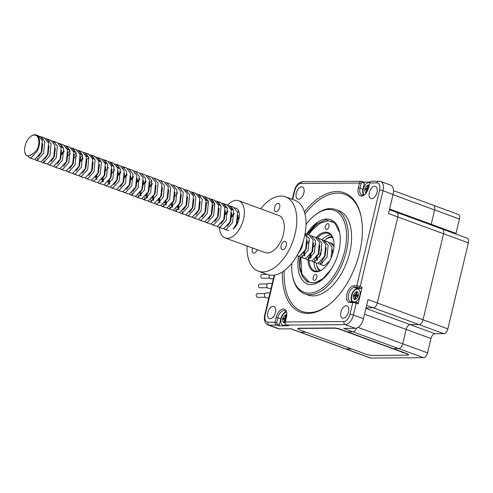 <?xml version="1.0" encoding="UTF-8"?>
<svg xmlns="http://www.w3.org/2000/svg" width="493" height="493" viewBox="0 0 493 493"><rect width="100%" height="100%" fill="white"/><g stroke="black" fill="none" stroke-linecap="round" stroke-linejoin="round"><path stroke-width="0.74" d="M285.268 322.268A3.987 2.237 110.1 0 1 284.282 322.576A3.987 2.237 110.1 0 1 283.82 322.496A3.987 2.237 110.1 0 1 282.964 318.373A3.987 2.237 110.1 0 1 286.106 314.928A3.987 2.237 110.1 0 1 286.569 315.009A3.987 2.237 110.1 0 1 286.778 315.107M358.152 295.59A3.987 2.237 110.1 0 1 354.436 299.35A3.987 2.237 110.1 0 1 353.475 295.621A3.987 2.237 110.1 0 1 357.185 291.862A3.987 2.237 110.1 0 1 358.152 295.59M366.2 192.899A3.987 2.237 110.1 0 1 365.972 192.837A3.987 2.237 110.1 0 1 365.116 188.714A3.987 2.237 110.1 0 1 368.259 185.269A3.987 2.237 110.1 0 1 368.721 185.35A3.987 2.237 110.1 0 1 369.084 185.553M314.565 215.459L315.403 214.794A44.875 25.18 110.1 0 1 335.517 209.513A44.875 25.18 110.1 0 1 346.382 251.455A44.875 25.18 110.1 0 1 304.625 293.785A44.875 25.18 110.1 0 1 292.688 276.758L292.478 275.704A43.63 24.477 -69.9 0 0 317.4 291.073A43.63 24.477 -69.9 0 0 344.687 251.103A43.63 24.477 -69.9 0 0 340.404 214.837A43.63 24.477 -69.9 0 0 314.565 215.459A43.63 24.477 -69.9 0 0 306.017 224.407M304.625 293.785L307.915 294.993A44.875 25.18 -69.9 0 0 349.679 252.662A44.875 25.18 -69.9 0 0 338.814 210.721L335.517 209.513M376.979 192.455A6.483 3.636 -69.9 0 0 375.407 186.397A6.483 3.636 -69.9 0 0 369.374 192.51A6.483 3.636 -69.9 0 0 370.946 198.568A6.483 3.636 -69.9 0 0 376.979 192.455M348.508 311.946A6.483 3.636 -69.9 0 0 346.943 305.888A6.483 3.636 -69.9 0 0 340.909 312.007A6.483 3.636 -69.9 0 0 342.481 318.065A6.483 3.636 -69.9 0 0 348.508 311.946M303.879 192.997A6.483 3.636 -69.9 0 0 302.314 186.939A6.483 3.636 -69.9 0 0 296.281 193.053A6.483 3.636 -69.9 0 0 297.852 199.11A6.483 3.636 -69.9 0 0 303.879 192.997M275.414 312.494A6.483 3.636 -69.9 0 0 273.843 306.436A6.483 3.636 -69.9 0 0 267.81 312.55A6.483 3.636 -69.9 0 0 269.381 318.607A6.483 3.636 -69.9 0 0 275.414 312.494M335.265 223.434L331.931 221.474L328.11 220.815L320.154 223.187L312.266 229.929L308.606 234.797M300.2 257.013L299.849 266.738A32.415 18.186 -69.9 0 0 308.914 282.082A32.415 18.186 -69.9 0 0 323.106 278.527M309.074 282.138L301.895 273.898L300.785 257.229M306.597 234.064A33.66 18.882 110.1 0 1 339.634 232.462A33.66 18.882 110.1 0 1 338.839 251.147A33.66 18.882 110.1 0 1 331.142 269.252L322.779 278.791L314.879 282.846L307.503 282.045L302.363 276.616L299.849 266.738M339.708 232.825L334.802 222.959L325.947 219.779L315.378 224.574L306.973 234.2M298.524 256.298L297.92 263.022A33.66 18.882 110.1 0 1 298.431 256.286M348.52 294.574A7.481 4.197 -69.9 0 0 350.332 301.562A7.481 4.197 -69.9 0 0 351.195 301.71L355.749 302.036L357.69 302.745L358.134 303.941L356.199 303.226A2.496 0.425 -166.6 0 0 352.797 302.529L349.944 302.548A8.726 4.893 110.1 0 1 346.819 294.222A8.726 4.893 110.1 0 1 353.931 285.823L356.784 285.798A2.496 0.425 13.4 0 1 360.186 286.501L362.121 287.209L361.104 288.411L357.468 287.351L354.615 287.37A7.481 4.197 -69.9 0 0 348.52 294.574M361.104 288.411L357.517 288.436A7.481 4.197 -69.9 0 0 351.423 295.64A7.481 4.197 -69.9 0 0 352.039 301.704M291.739 263.354A43.63 24.477 -69.9 0 0 292.478 275.704M304.428 211.898A63.579 35.669 110.1 0 1 361.184 216.932A63.579 35.669 110.1 0 1 359.674 252.225A63.579 35.669 110.1 0 1 329.004 304.711A63.579 35.669 110.1 0 1 282.446 271.871M361.289 217.462A62.334 34.972 -69.9 0 0 305.007 214.011M286.735 313.012A7.481 4.197 -69.9 0 0 284.862 310.664A7.481 4.197 -69.9 0 0 277.904 317.72L276.789 322.385A1.245 1.011 89.6 0 0 277.473 323.938L279.414 324.647L278.397 325.848L276.456 325.14A2.496 2.021 -90.4 0 1 275.088 322.034L276.203 317.369A8.726 4.893 110.1 0 1 281.657 309.376A8.726 4.893 110.1 0 1 286.643 312.451A8.726 4.893 110.1 0 1 286.433 317.295L285.324 321.96A2.496 2.021 89.6 0 0 286.692 325.06L288.627 325.768L278.397 325.848M357.468 287.351L356.784 285.798L379.592 190.051A2.496 0.425 13.4 0 1 382.993 190.748A9.971 5.596 110.1 0 0 380.578 181.43L371.617 181.184A2.496 2.021 89.6 0 0 369.701 182.965L368.591 187.636A8.726 4.893 110.1 0 1 364.382 194.84A8.726 4.893 110.1 0 1 359.212 194.963A8.726 4.893 110.1 0 1 358.356 187.71L359.465 183.045A2.496 2.021 -90.4 0 1 361.387 181.258A2.496 2.021 -90.4 0 1 361.973 181.362L363.914 182.071L364.358 183.26L362.423 182.552A1.245 1.011 89.6 0 0 361.166 183.39L360.056 188.061A7.481 4.197 -69.9 0 0 361.868 195.049A7.481 4.197 -69.9 0 0 364.814 194.47M284.251 270.632A62.334 34.972 -69.9 0 0 329.423 304.372M286.131 311.693A7.481 4.197 -69.9 0 0 280.807 318.786L279.414 324.647M358.134 303.941L362.121 287.209M364.358 183.26L362.965 189.127A7.481 4.197 -69.9 0 0 363.501 195.086M370.12 182.028L363.914 182.071M297.92 263.022C297.926 270.663 298.647 272.586 300.656 277.448C302.647 281.121 305.34 283.475 308.747 284.516C313.024 284.615 314.78 284.615 320.204 281.201C324.425 278.274 328.073 274.287 331.142 269.252M366.638 305.383L373.256 307.811L366.052 307.86L373.256 307.811A4.985 2.798 -69.9 0 0 377.318 303.01L397.814 216.969A4.985 2.798 -69.9 0 0 396.606 212.31A4.985 2.798 -69.9 0 0 396.033 212.212M359.169 287.696L360.186 286.501L382.993 190.748L393.069 194.445L388.515 213.561L397.814 216.969A4.985 2.798 -69.9 0 0 396.606 212.31L442.338 229.079A4.985 2.798 110.1 0 1 443.546 233.737A4.985 2.798 -69.9 0 0 442.338 229.079A4.985 2.798 110.1 0 0 441.759 228.98M393.069 194.445A9.971 5.596 -69.9 0 0 390.653 185.121L380.578 181.43M290.71 328.8L299.738 332.109A4.985 2.798 -69.9 0 0 300.317 332.208L305.882 332.165L300.317 332.208L346.049 348.97A4.985 2.798 110.1 0 1 345.47 348.878A4.985 2.798 -69.9 0 0 346.049 348.97L351.614 348.933L346.049 348.97L370.847 358.066L423.481 357.671A4.985 2.798 -69.9 0 0 427.542 352.871L430.956 338.531A4.985 2.798 110.1 0 1 435.017 333.73L443.792 333.669A4.985 2.798 -69.9 0 0 447.854 328.868L468.35 242.833A4.985 2.798 -69.9 0 0 467.142 238.168L442.338 229.079M279.321 328.886A9.971 5.596 110.1 0 1 278.163 328.689L268.087 324.992A9.971 5.596 110.1 0 0 269.246 325.189L279.321 328.886L291.012 328.8L300.317 332.208A4.985 2.798 -69.9 0 1 299.738 332.109L370.274 357.967A4.985 2.798 -69.9 0 0 370.847 358.066M285.324 321.96L343.892 321.522A2.496 2.021 89.6 0 0 345.26 324.622L355.336 328.32L343.646 328.406L352.945 331.814L347.51 331.857L352.945 331.814A4.985 2.798 -69.9 0 0 356.679 328.073A4.985 2.798 -69.9 0 1 352.945 331.814L398.677 348.582A4.985 2.798 -69.9 0 0 402.738 343.781A4.985 2.798 110.1 0 1 398.677 348.582L393.241 348.619L398.677 348.582L423.481 357.671M443.792 333.669L418.988 324.573L410.219 324.64L418.988 324.573A4.985 2.798 -69.9 0 0 423.049 319.772A4.985 2.798 110.1 0 1 418.988 324.573L373.256 307.811A4.985 2.798 -69.9 0 0 377.318 303.01L368.018 299.596L363.464 318.718A9.971 5.596 -69.9 0 1 355.336 328.32M365.923 308.402L410.219 324.64A4.985 2.798 -69.9 0 0 406.152 329.441L402.738 343.781L406.152 329.441A4.985 2.798 110.1 0 1 410.219 324.64L435.017 333.73M455.877 234.039A4.985 2.798 110.1 0 1 456.007 233.38L459.427 219.04A4.985 2.798 -69.9 0 0 458.219 214.381L433.415 205.285A4.985 2.798 110.1 0 1 434.623 209.95L431.202 224.284A4.985 2.798 -69.9 0 0 431.073 224.95A4.985 2.798 110.1 0 1 431.202 224.284L434.623 209.95A4.985 2.798 -69.9 0 0 433.415 205.285A4.985 2.798 110.1 0 0 432.836 205.187M468.35 242.833L397.814 216.969L377.318 303.01L423.049 319.772L443.546 233.737L423.049 319.772L447.854 328.868M273.368 278.748L271.064 278.767A2.496 2.021 -90.4 0 1 270.472 278.662A2.496 2.021 -90.4 0 1 269.283 275.039M271.088 288.306L268.784 288.325A2.496 2.021 -90.4 0 1 268.198 288.22A2.496 2.021 -90.4 0 1 266.768 285.478A2.496 2.021 -90.4 0 1 268.747 283.339L272.278 283.309M268.814 297.864L266.51 297.883A2.496 2.021 -90.4 0 1 265.918 297.778A2.496 2.021 -90.4 0 1 264.488 295.036A2.496 2.021 -90.4 0 1 266.473 292.897L270.004 292.873M269.72 278.151L262.288 278.206A1.867 1.516 -90.4 0 1 261.845 278.126A1.867 1.516 -90.4 0 1 260.772 276.074A1.867 1.516 -90.4 0 1 262.258 274.465L267.218 274.428M267.446 287.709L260.008 287.764A1.867 1.516 -90.4 0 1 259.564 287.69A1.867 1.516 -90.4 0 1 258.492 285.632A1.867 1.516 -90.4 0 1 259.977 284.023L267.416 283.968M265.166 297.273L257.728 297.328A1.867 1.516 -90.4 0 1 257.291 297.248A1.867 1.516 -90.4 0 1 256.218 295.19A1.867 1.516 -90.4 0 1 257.703 293.588L265.142 293.532M309.093 260.273A19.948 11.191 -69.9 0 0 314.756 270.947A19.948 11.191 -69.9 0 0 317.067 271.335A19.948 11.191 -69.9 0 0 323.445 268.796M333.724 240.75A19.948 11.191 -69.9 0 0 328.486 233.491A19.948 11.191 -69.9 0 0 326.175 233.097A19.948 11.191 -69.9 0 0 317.233 238.008M327.802 223.625A3.118 1.75 110.1 0 1 328.159 223.686A3.118 1.75 110.1 0 1 328.831 226.909A3.118 1.75 110.1 0 1 326.378 229.602A3.118 1.75 110.1 0 1 326.015 229.541A3.118 1.75 110.1 0 1 325.343 226.318A3.118 1.75 110.1 0 1 327.802 223.625M315.699 274.41A3.118 1.75 110.1 0 1 316.062 274.472A3.118 1.75 110.1 0 1 316.734 277.695A3.118 1.75 110.1 0 1 314.275 280.381A3.118 1.75 110.1 0 1 313.918 280.32A3.118 1.75 110.1 0 1 313.246 277.103A3.118 1.75 110.1 0 1 315.699 274.41M317.486 223.951A34.159 19.165 -69.9 0 0 308.254 234.668M300.083 256.964A34.159 19.165 -69.9 0 0 300.2 271.113M316.155 237.632A20.694 11.61 110.1 0 1 325.762 232.166A20.694 11.61 110.1 0 1 333.662 240.43A20.694 11.61 110.1 0 1 323.192 268.999A20.694 11.61 110.1 0 1 316.315 271.84A20.694 11.61 110.1 0 1 308.026 259.885M317.363 271.329A19.948 11.191 110.1 0 1 313.936 262.048M322.102 239.758A19.948 11.191 110.1 0 1 330.723 234.884M309.24 256.224A19.948 11.191 -69.9 0 0 309.068 259.152M319.581 270.904A18.697 10.489 110.1 0 1 316.605 265.024L316.395 263.971A17.452 9.792 -69.9 0 0 320.715 270.46M332.72 237.712A17.452 9.792 -69.9 0 0 325.953 239.333A17.452 9.792 -69.9 0 0 325.232 239.875L326.07 239.204A18.697 10.489 110.1 0 1 326.847 238.624A18.697 10.489 110.1 0 1 332.146 236.64M325.232 239.875A17.452 9.792 -69.9 0 0 324.4 240.584M316.223 262.886A17.452 9.792 -69.9 0 0 316.395 263.971M321.418 261.284A9.971 5.596 -69.9 0 0 322.779 263.114M352.834 301.698A6.859 3.845 110.1 0 1 352.168 294.364A6.859 3.845 110.1 0 1 357.376 289.034A6.859 3.845 110.1 0 1 358.171 289.169A6.859 3.845 110.1 0 1 359.884 295.356A6.859 3.845 110.1 0 1 355.398 301.919M355.681 294.407L356.408 291.56A4.271 2.397 -69.9 0 1 357.142 291.554L356.513 294.401A0.561 0.314 -69.9 0 0 356.71 294.919L358.429 294.987A4.271 2.397 -69.9 0 1 358.312 295.584A4.271 2.397 -69.9 0 1 358.146 296.188L356.384 296.281A0.561 0.314 -69.9 0 0 355.94 296.804L355.213 299.652A4.271 2.397 -69.9 0 1 354.479 299.658L355.108 296.811A0.561 0.314 -69.9 0 0 354.917 296.293L353.191 296.225A4.271 2.397 -69.9 0 1 353.475 295.024L355.237 294.931A0.561 0.314 -69.9 0 0 355.681 294.407L356.501 294.691M356.47 291.819L356.969 292.349M357.185 296.238L353.715 295.067M355.293 299.35L354.892 299.43M364.056 194.889A6.859 3.845 110.1 0 1 363.834 187.506A6.859 3.845 110.1 0 1 368.912 182.521A6.859 3.845 110.1 0 1 369.707 182.656A6.859 3.845 110.1 0 1 369.781 182.687M367.914 189.768A0.561 0.314 -69.9 0 0 367.476 190.292L367.236 191.229M366.016 193.145L366.644 190.298A0.561 0.314 -69.9 0 0 366.453 189.78L364.728 189.713A4.271 2.397 -69.9 0 1 365.017 188.511L366.774 188.418A0.561 0.314 -69.9 0 0 367.217 187.895L368.037 188.178M368.382 188.412L368.246 188.406A0.561 0.314 -69.9 0 1 368.049 187.888L368.678 185.041A4.271 2.397 -69.9 0 0 367.944 185.048L367.217 187.895M368.006 185.306L368.505 185.836M368.018 189.485L365.251 188.554M285.841 324.437A6.859 3.845 110.1 0 1 283.629 325.325A6.859 3.845 110.1 0 1 282.834 325.189A6.859 3.845 110.1 0 1 281.281 318.367A6.859 3.845 110.1 0 1 286.427 312.205M285.928 319.415L285.767 319.427A0.561 0.314 -69.9 0 0 285.324 319.951L284.597 322.798A4.271 2.397 -69.9 0 1 283.863 322.804L284.492 319.957A0.561 0.314 -69.9 0 0 284.295 319.439L282.575 319.372A4.271 2.397 -69.9 0 1 282.859 318.17L284.621 318.077A0.561 0.314 -69.9 0 0 285.065 317.554L285.885 317.837M286.248 318.071L286.088 318.065A0.561 0.314 -69.9 0 1 285.897 317.547L286.525 314.7A4.271 2.397 -69.9 0 0 285.792 314.707L285.065 317.554M285.854 314.965L286.347 315.495M285.983 319.187L283.099 318.213M284.671 322.496L284.27 322.576M24.816 152.429L25.815 154.962A11.376 6.384 110.1 0 1 24.792 152.306A11.376 6.384 110.1 0 1 26.844 141.269A11.376 6.384 110.1 0 1 30.554 136.598A11.376 6.384 110.1 0 1 37.665 136.943A11.376 6.384 110.1 0 1 37.85 147.801L37.727 149.946A11.875 6.662 -69.9 0 0 36.211 134.934A11.875 6.662 -69.9 0 0 30.886 136.333A11.875 6.662 -69.9 0 0 30.72 136.469M36.211 134.934L38.343 135.717L42.312 140.684L41.184 152.417L34.954 159.27L33.321 159.171L29.451 157.754L31.09 157.852L37.314 151L37.727 149.946M334.007 246.457A11.875 6.662 -69.9 0 0 331.136 243.055L329.201 242.525M334.001 246.506L330.464 242.809M324.505 241.866L325.965 241.613M318.047 263.213L319.144 263.958L320.777 264.051L327.007 257.204L328.135 245.471L324.166 240.504L328.036 241.921L332.005 246.888L331.05 258.209M324.166 240.504L322.903 240.214M317.868 238.193L321.738 239.61L325.707 244.577L324.579 256.311L318.349 263.163L316.716 263.065L312.845 261.647L314.479 261.746L320.709 254.893L321.837 243.16L317.868 238.193L316.605 237.903M309.672 241.077L309.302 241.459M311.57 235.882L315.44 237.306L319.409 242.273L318.281 254L312.051 260.852L310.417 260.76L306.547 259.343L308.18 259.435L314.411 252.582L315.538 240.849L311.57 235.882L310.307 235.599M305.278 233.577L309.142 234.995L313.11 239.962L311.983 251.695L305.752 258.548L304.119 258.449L300.249 257.032L301.889 257.13L308.113 250.278L309.24 238.544L305.099 233.516M304.982 234.138L306.812 237.651L305.685 249.384L299.454 256.237L296.922 255.812M298.333 253.254L301.821 247.967L303.423 240.615M223.582 228.579L224.679 229.325L226.312 229.424L232.542 222.571L233.67 210.838L229.701 205.871L233.571 207.288L237.54 212.255L236.412 223.988L233.121 229.091A11.875 6.662 -69.9 0 0 238.969 218.818A11.875 6.662 -69.9 0 0 237.398 209.081A11.875 6.662 -69.9 0 0 235.993 208.175L234.736 207.892M232.468 208.126L230.853 208.773M227.797 211.066L227.433 211.448M230.04 207.233L231.5 206.986M229.701 205.871L228.438 205.581M226.17 205.815L224.555 206.468M223.742 204.928L225.202 204.675M223.403 203.56L227.273 204.983L231.242 209.95L230.114 221.677L223.884 228.53L222.251 228.438L218.381 227.02L220.014 227.113L226.244 220.26L227.372 208.527L223.403 203.56L222.14 203.276M219.872 203.504L218.257 204.157M212.773 205.556L214.775 203.899M217.444 202.617L218.904 202.364M217.111 201.255L220.975 202.672L224.944 207.639L223.816 219.373L217.586 226.225L215.952 226.127L212.082 224.709L213.722 224.802L219.946 217.949L221.074 206.222L217.105 201.255L215.842 200.965M213.574 201.199L211.959 201.853M206.481 203.245L208.477 201.588M211.146 200.306L212.606 200.059M210.813 198.944L214.677 200.361L218.645 205.328L217.518 217.062L211.287 223.914L209.654 223.816L205.784 222.398L207.424 222.497L213.654 215.644L214.775 203.911L210.813 198.944L209.543 198.654M207.276 198.889L205.661 199.542M204.848 198.001L206.308 197.748M204.515 196.633L208.379 198.057L212.347 203.024L211.22 214.751L204.989 221.603L203.356 221.511L199.486 220.094L201.126 220.186L207.356 213.333L208.477 201.6L204.515 196.633L203.245 196.35M200.978 196.584L199.363 197.231M198.55 195.69L200.01 195.438M198.217 194.328L202.087 195.746L206.049 200.713L204.922 212.446L198.697 219.299L197.058 219.2L193.188 217.783L194.827 217.875L201.058 211.029L202.179 199.295L198.217 194.328L196.947 194.039M194.686 194.273L193.065 194.926M192.252 193.379L193.712 193.133M191.919 192.017L195.789 193.435L199.751 198.402L198.63 210.135L192.399 216.988L190.76 216.895L186.89 215.472L188.529 215.57L194.76 208.718L195.881 196.984L191.919 192.017L190.649 191.728M185.96 191.074L187.414 190.822M185.621 189.706L189.491 191.13L193.453 196.097L192.332 207.824L186.101 214.677L184.462 214.584L180.592 213.167L182.231 213.259L188.462 206.407L189.583 194.673L185.621 189.706L184.351 189.423M177.418 192.597L177.049 192.979M179.323 187.402L183.193 188.819L187.155 193.786L186.034 205.519L179.803 212.372L178.164 212.273L174.294 210.856L175.933 210.955L182.163 204.102L183.285 192.369L179.323 187.402L178.053 187.112M173.025 185.091L176.895 186.508L180.857 191.475L179.735 203.208L173.505 210.061L171.866 209.969L167.996 208.545L169.635 208.644L175.865 201.791L176.993 190.058L173.025 185.091L171.755 184.801M166.726 182.786L170.596 184.203L174.559 189.17L173.437 200.897L167.207 207.75L165.568 207.658L161.698 206.24L163.337 206.333L169.567 199.48L170.695 187.753L166.726 182.78L165.457 182.496M160.428 180.475L164.298 181.892L168.267 186.859L167.139 198.593L160.909 205.445L159.27 205.347L155.4 203.929L157.039 204.028L163.269 197.175L164.397 185.442L160.428 180.475L159.159 180.185M152.226 183.359L151.856 183.741M149.798 182.472L151.795 180.808M154.13 178.164L158 179.581L161.969 184.548L160.841 196.282L154.611 203.134L152.972 203.042L149.102 201.619L150.741 201.717L156.971 194.864L158.099 183.131L154.13 178.164L152.861 177.881M145.928 181.048L145.558 181.43M147.832 175.859L151.702 177.277L155.671 182.244L154.543 193.977L148.313 200.824L146.674 200.731L142.81 199.314L144.443 199.406L150.673 192.553L151.801 180.826L147.832 175.859L146.563 175.57M139.63 178.743L139.26 179.125M141.534 173.548L145.404 174.966L149.373 179.933L148.245 191.666L142.015 198.519L140.376 198.42L136.512 197.003L138.145 197.101L144.375 190.249L145.503 178.515L141.534 173.548L140.271 173.259M133.332 176.432L132.968 176.814M129.117 193.946L130.214 194.698L131.847 194.79L138.077 187.938L139.205 176.204L135.236 171.237L139.106 172.655L143.075 177.622L141.947 189.355L135.717 196.208L134.084 196.115M135.236 171.237L133.973 170.954M127.034 174.121L126.67 174.504M128.938 168.933L132.808 170.35L136.777 175.317L135.649 187.05L129.419 193.903L127.786 193.804L123.916 192.387L125.549 192.48L131.779 185.627L132.907 173.9L128.938 168.933L127.675 168.643M120.742 171.817L120.372 172.199M122.979 167.984L124.439 167.737M122.646 166.622L126.51 168.039L130.479 173.006L129.351 184.739L123.121 191.592L121.488 191.494L117.617 190.076L119.257 190.175L125.481 183.322L126.609 171.589L122.646 166.622L121.377 166.332M119.109 166.566L117.494 167.219M114.444 169.506L114.074 169.888M116.681 165.679L118.141 165.426M116.348 164.311L120.212 165.728L124.181 170.701L123.053 182.428L116.823 189.281L115.189 189.189L111.319 187.771L112.959 187.864L119.189 181.011L120.31 169.278L116.348 164.311L115.079 164.027M112.811 164.255L111.196 164.909M108.146 167.201L107.776 167.583M110.383 163.368L111.843 163.115M110.05 162.006L113.92 163.423L117.882 168.39L116.755 180.124L110.531 186.976L108.891 186.878L105.021 185.46L106.661 185.553L112.891 178.7L114.012 166.973L110.05 162.006L108.78 161.716M106.519 161.951L104.898 162.604M104.085 161.057L105.545 160.81M103.752 159.695L107.622 161.112L111.584 166.079L110.463 177.813L104.233 184.665L102.593 184.567L98.723 183.149L100.362 183.248L106.593 176.395L107.714 164.662L103.752 159.695L102.482 159.405M100.221 159.64L98.6 160.293M97.787 158.752L99.247 158.499M97.454 157.384L101.324 158.808L105.286 163.775L104.165 175.502L97.934 182.355L96.295 182.262L92.425 180.845L94.064 180.937L100.295 174.084L101.416 162.351L97.454 157.384L96.184 157.101M93.923 157.329L92.302 157.982M86.823 159.381L88.82 157.723M91.495 156.441L92.949 156.189M91.156 155.079L95.026 156.497L98.988 161.464L97.867 173.197L91.636 180.05L89.997 179.951L86.127 178.534L87.766 178.626L93.997 171.78L95.118 160.046L91.156 155.079L89.886 154.79M87.625 155.024L86.004 155.677M82.953 157.963L82.584 158.345M80.525 157.07L82.522 155.412M85.197 154.13L86.651 153.884M84.858 152.768L88.728 154.186L92.69 159.153L91.569 170.886L85.338 177.739L83.699 177.64L79.829 176.223L81.468 176.321L87.699 169.469L88.826 157.735L84.858 152.768L83.588 152.479M81.327 152.713L79.706 153.366M76.655 155.652L76.286 156.034M74.227 154.765L76.224 153.107M78.898 151.826L80.359 151.573M78.56 150.457L82.43 151.881L86.392 156.848L85.271 168.575L79.04 175.428L77.401 175.335L73.531 173.918L75.17 174.011L81.4 167.158L82.528 155.424L78.56 150.457L77.29 150.174M75.028 150.408L73.408 151.055M70.357 153.348L69.988 153.73M67.929 152.454L69.926 150.796M72.6 149.515L74.061 149.268M72.261 148.153L76.132 149.57L80.094 154.537L78.972 166.27L72.742 173.123L71.103 173.025L67.233 171.607L68.872 171.706L75.102 164.853L76.23 153.12L72.261 148.153L70.992 147.863M68.73 148.097L67.11 148.75M64.059 151.037L63.689 151.419M66.302 147.204L67.763 146.957M65.963 145.842L69.833 147.259L73.802 152.226L72.674 163.959L66.444 170.812L64.805 170.72L60.935 169.296L62.574 169.395L68.804 162.542L69.932 150.809L65.963 145.842L64.694 145.552M62.432 145.786L60.818 146.439M60.004 144.899L61.465 144.646M59.665 143.531L63.535 144.954L67.504 149.921L66.376 161.649L60.146 168.501L58.507 168.409L54.637 166.991L56.276 167.084L62.506 160.231L63.634 148.498L59.665 143.531L58.396 143.247M53.706 142.588L55.167 142.341M53.367 141.226L57.237 142.643L61.206 147.61L60.078 159.344L53.848 166.196L52.209 166.098L48.345 164.68L49.978 164.779L56.208 157.926L57.336 146.193L53.367 141.226L52.104 140.936M49.836 141.171L48.222 141.824M47.408 140.277L48.869 140.03M47.069 138.915L50.939 140.332L54.908 145.299L53.78 157.033L47.55 163.886L45.911 163.793L42.047 162.37L43.68 162.468L49.91 155.615L51.038 143.882L47.069 138.915L45.806 138.632M43.538 138.86L41.923 139.513M41.11 137.972L42.571 137.72M40.771 136.61L44.641 138.028L48.61 142.995L47.482 154.722L41.252 161.575L39.619 161.482L35.749 160.065L37.382 160.157L43.612 153.305L44.74 141.577L40.771 136.61L39.508 136.321M321.941 249.329A11.875 6.662 -69.9 0 0 319.63 257.063M320.216 262.319A11.875 6.662 -69.9 0 0 321.116 263.971M319.144 263.958L322.958 265.357A11.875 6.662 -69.9 0 0 323.285 265.462L324.647 265.474L329.614 261.099M316.685 258.88L316.851 260.514M315.082 261.573L314.423 259.62M310.393 256.57L310.553 258.203M311.749 260.902L312.845 261.647M308.784 259.263L308.125 257.309M304.095 254.259L304.255 255.892M305.45 258.597L306.547 259.343M302.486 256.958L301.827 255.004M299.152 256.286L300.249 257.032M217.284 226.269L218.381 227.02M210.986 223.964L212.082 224.709M204.687 221.653L205.784 222.398M198.389 219.342L199.486 220.094M192.091 217.037L193.188 217.783M185.793 214.726L186.89 215.472M182.835 213.087L182.17 211.133M178.139 208.083L178.3 209.716M179.495 212.421L180.592 213.167M176.537 210.782L175.872 208.829M171.841 205.778L172.008 207.411M173.197 210.11L174.294 210.856M170.239 208.471L169.574 206.518M165.543 203.467L165.71 205.1M166.899 207.799L167.996 208.545M163.941 206.16L163.282 204.213M159.245 201.156L159.412 202.789M160.601 205.495L161.698 206.24M152.947 198.852L153.113 200.485M154.309 203.184L155.4 203.929M151.345 201.545L150.685 199.591M146.649 196.541L146.815 198.174M148.011 200.873L149.102 201.619M145.047 199.234L144.387 197.286M140.351 194.23L140.517 195.863M141.713 198.568L142.81 199.314M138.749 196.929L138.089 194.975M135.415 196.257L136.512 197.003M132.451 194.618L131.791 192.664M122.819 191.641L123.916 192.387M116.521 189.33L117.617 190.076M108.867 182.687L109.027 184.32M110.222 187.02L111.319 187.771M102.569 180.383L102.729 182.016M103.924 184.715L105.021 185.46M96.271 178.072L96.431 179.705M97.626 182.404L98.723 183.149M91.328 180.093L92.425 180.845M85.03 177.788L86.127 178.534M78.732 175.477L79.829 176.223M72.434 173.172L73.531 173.918M66.136 170.861L67.233 171.607M59.844 168.551L60.935 169.296M53.546 166.246L54.637 166.991M47.248 163.935L48.345 164.68M44.284 162.296L43.624 160.342M40.95 161.624L42.047 162.37M37.986 159.985L37.326 158.037M34.652 159.319L35.749 160.065M27.553 155.702L29.451 157.754M29.525 155.455L30.554 155.443L33.518 153.231A9.712 5.448 110.1 0 1 30.153 155.19C28.995 155.954 27.553 155.874 25.815 154.962M38.411 156.971L41.751 152.078L42.774 143.716M44.709 159.282L48.049 154.383L49.072 146.027M51.007 161.593L54.347 156.694L55.364 148.338M57.299 163.898L60.645 159.005L61.662 150.642M63.597 166.209L66.943 161.31L67.96 152.953M69.895 168.52L73.241 163.621L74.258 155.264M76.193 170.824L79.539 165.931L80.556 157.569M82.491 173.135L85.837 168.236L86.854 159.88M88.789 175.446L92.136 170.547L93.152 162.185M95.087 177.751L98.434 172.852L99.45 164.496M96.123 176.765L96.739 179.434M96.702 176.038L97.072 179.119M101.385 180.062L104.732 175.163L105.748 166.807M102.421 179.076L103.037 181.744M103 178.343L103.37 181.43M107.684 182.367L111.03 177.474L112.047 169.111M108.719 181.387L109.335 184.049M109.298 180.654L109.668 183.735M113.982 184.678L117.322 179.779L118.345 171.422M120.28 186.989L123.62 182.09L124.643 173.733M126.578 189.294L129.918 184.4L130.941 176.038M132.876 191.604L136.216 186.705L137.239 178.349M139.174 193.915L142.514 189.016L143.537 180.66M140.209 192.929L140.825 195.598M140.788 192.196L141.152 195.283M145.466 196.22L148.812 191.327L149.829 182.965M146.501 195.234L147.124 197.903M147.087 194.507L147.45 197.588M151.764 198.531L155.11 193.632L156.127 185.276M152.799 197.545L153.422 200.213M153.385 196.812L153.748 199.899M158.062 200.842L161.408 195.943L162.425 187.586M159.097 199.856L159.72 202.524M159.683 199.123L160.046 202.204M164.36 203.147L167.706 198.254L168.723 189.891M165.395 202.161L166.018 204.829M165.981 201.434L166.344 204.515M170.658 205.458L174.004 200.559L175.021 192.202M171.693 204.472L172.316 207.14M172.279 203.738L172.642 206.826M176.956 207.769L180.302 202.869L181.319 194.513M177.991 206.783L178.614 209.451M178.577 206.049L178.941 209.131M183.254 210.073L186.6 205.18L187.617 196.818M189.552 212.384L192.899 207.485L193.915 199.129M195.85 214.695L199.197 209.796L200.213 201.44M202.148 217L205.489 212.107L206.512 203.745M208.447 219.311L211.787 214.412L212.81 206.056M214.745 221.616L218.085 216.723L219.108 208.36M221.043 223.927L224.383 219.028L225.406 210.671M227.341 226.238L230.681 221.339L231.704 212.982M233.639 228.542L236.979 223.649L238.002 215.287M302.912 253.944L306.252 249.045L307.275 240.689M303.947 252.958L304.563 255.62M304.526 252.225L304.89 255.306M309.21 256.249L312.55 251.356L313.573 242.994M310.245 255.263L310.861 257.931M310.824 254.536L311.188 257.617M315.508 258.56L318.848 253.661L319.871 245.304M316.543 257.574L317.159 260.242M317.122 256.841L317.486 259.928M321.806 260.871L325.146 255.972L326.169 247.609M63.172 147.16L61.077 147.173M63.227 147.284L61.175 147.499M69.47 149.471L67.375 149.484M64.065 151.117L61.828 153.372M69.525 149.595L67.473 149.81M64.102 151.758L61.761 154.457M75.768 151.782L73.673 151.795M70.363 153.422L68.126 155.677M75.823 151.906L73.771 152.115M82.066 154.087L79.971 154.099M76.662 155.733L74.425 157.988M82.121 154.21L80.069 154.426M88.364 156.398L86.269 156.41M82.96 158.037L80.723 160.299M88.413 156.521L86.361 156.737M82.997 158.684L80.655 161.384M94.662 158.709L92.567 158.721M94.711 158.832L92.659 159.042M100.96 161.014L98.865 161.026M101.01 161.137L98.957 161.353M107.258 163.325L105.163 163.337M107.308 163.448L105.255 163.664M113.556 165.636L111.461 165.642M113.606 165.759L111.554 165.968M108.189 167.916L105.841 170.621M119.854 167.94L117.759 167.953M119.904 168.064L117.852 168.279M114.487 170.227L112.139 172.926M120.748 171.891L118.511 174.152M120.785 172.538L118.437 175.237M127.04 174.202L124.809 176.457M127.077 174.842L124.735 177.548M133.338 176.512L131.107 178.768M133.375 177.153L131.033 179.853M139.636 178.817L137.405 181.073M139.673 179.464L137.331 182.163M145.934 181.128L143.703 183.384M145.971 181.769L143.629 184.474M152.232 183.439L149.995 185.695M152.269 184.08L149.927 186.779M177.462 193.318L175.12 196.017M208.021 200.263L205.926 200.275M208.071 200.386L206.019 200.602M214.319 202.574L212.218 202.586M214.369 202.697L212.317 202.913M220.617 204.885L218.516 204.891M220.667 205.008L218.615 205.217M226.916 207.189L224.814 207.202M226.965 207.313L224.913 207.528M233.214 209.5L231.112 209.513M227.803 211.14L225.572 213.401M233.263 209.624L231.211 209.839M227.84 211.787L225.498 214.486M238.908 211.719L237.41 211.817M234.101 213.451L231.87 215.706M238.963 211.91L237.509 212.144M234.138 214.091L231.796 216.797M239.296 216.735L238.168 218.017M239.179 217.678L238.094 219.102M309.678 241.157L307.441 243.413M316.007 244.109L313.665 246.808M332.473 254.437L332.461 249.92M37.85 147.801C37.511 149.194 36.063 151.006 33.518 153.231M247.03 245.958A39.582 22.203 -69.9 0 0 253.581 268.143A39.582 22.203 -69.9 0 0 258.277 271.15A39.582 22.203 -69.9 0 0 290.907 246.161A39.582 22.203 -69.9 0 0 290.217 199.838A39.582 22.203 -69.9 0 0 285.521 196.83A39.582 22.203 -69.9 0 0 260.655 208.785M258.277 271.15L267.496 274.533A39.582 22.203 -69.9 0 0 300.126 249.544A39.582 22.203 -69.9 0 0 299.442 203.215A39.582 22.203 -69.9 0 0 294.746 200.207L285.521 196.83M219.471 227.421A19.794 11.105 -69.9 0 0 222.737 236.406A19.794 11.105 -69.9 0 0 225.091 237.916A19.794 11.105 -69.9 0 0 241.41 225.418A19.794 11.105 -69.9 0 0 241.065 202.247A19.794 11.105 -69.9 0 0 238.717 200.737A19.794 11.105 -69.9 0 0 227.637 205.131M225.091 237.916L265.086 252.576A19.794 11.105 -69.9 0 0 281.404 240.079A19.794 11.105 -69.9 0 0 281.059 216.908A19.794 11.105 -69.9 0 0 278.711 215.404L238.717 200.737M285.724 241.786A4.363 2.447 -69.9 0 0 285.207 241.453A4.363 2.447 -69.9 0 0 281.614 244.208A4.363 2.447 -69.9 0 0 281.688 249.316A4.363 2.447 -69.9 0 0 282.206 249.649A4.363 2.447 -69.9 0 0 285.804 246.894A4.363 2.447 -69.9 0 0 285.724 241.786M252.613 248.004A4.363 2.447 -69.9 0 0 252.872 252.675A4.363 2.447 -69.9 0 0 253.39 253.008A4.363 2.447 -69.9 0 0 257.21 249.692M279.118 203.745A4.363 2.447 -69.9 0 0 278.6 203.412A4.363 2.447 -69.9 0 0 275.002 206.166A4.363 2.447 -69.9 0 0 275.076 211.275A4.363 2.447 -69.9 0 0 275.593 211.602A4.363 2.447 -69.9 0 0 279.192 208.853A4.363 2.447 -69.9 0 0 279.118 203.745M235.993 208.175A11.875 6.662 -69.9 0 0 234.81 207.947M232.634 208.379A11.875 6.662 -69.9 0 0 231.044 209.291M408.457 354.929L408.512 354.689A4.985 0.85 -166.6 0 0 406.583 353.512L340.7 329.361A4.985 0.85 -166.6 0 0 333.903 327.962L298.813 328.221A4.985 0.85 -166.6 0 0 297.84 328.486L297.784 328.726A4.985 0.85 -166.6 0 0 299.713 329.903L365.596 354.054A4.985 0.85 -166.6 0 0 372.394 355.453L407.477 355.194A4.985 0.85 -166.6 0 0 408.457 354.929A4.985 0.85 -166.6 0 0 406.528 353.752L340.645 329.601A4.985 0.85 -166.6 0 0 333.847 328.202L298.758 328.461A4.985 0.85 -166.6 0 0 297.784 328.726M349.944 302.548L351.195 301.71M353.931 285.823L354.615 287.37L357.517 288.436M343.892 321.522A7.481 4.197 -69.9 0 0 349.987 314.324L352.797 302.529L354.054 301.685M349.987 314.324A2.496 0.425 13.4 0 1 353.389 315.021L356.199 303.226L355.749 302.036M277.473 323.938L276.456 325.14L269.246 325.189A2.496 2.021 89.6 0 1 267.872 322.089L276.789 322.385M280.807 318.786L276.203 317.369M361.973 181.362L362.423 182.552M300.896 183.476A7.481 4.197 -69.9 0 0 294.802 190.68A2.496 0.425 13.4 0 0 294.315 190.816C295.763 185.405 298.598 182.367 302.813 181.695A2.496 2.021 89.6 0 0 300.896 183.476L359.465 183.045L361.166 183.39M358.356 187.71L362.965 189.127M378.834 181.128A2.496 2.021 89.6 0 0 376.917 182.915L369.701 182.965M379.592 190.051A7.481 4.197 -69.9 0 0 376.917 182.915M363.464 318.718L353.389 315.021A9.971 5.596 110.1 0 1 345.26 324.622L286.692 325.06M294.802 190.68L292.713 199.462M274.225 275.137L264.71 315.089A2.496 0.425 13.4 0 1 265.197 314.953A7.481 4.197 -69.9 0 0 267.872 322.089M274.7 275.057L265.197 314.953M430.956 338.531L364.543 314.183M427.542 352.871L358.041 327.395M459.427 219.04L393.013 194.692M456.007 233.38L389.593 209.032M356.71 294.919L358.14 295.621M355.108 296.811L355.872 297.069M355.237 294.931L357.85 296.201M366.644 190.298L367.408 190.557M366.774 188.418L368.16 189.096M284.492 319.957L285.256 320.216M284.621 318.077L286.082 318.786M294.315 190.816L292.294 199.308M264.71 315.089C263.663 320 264.79 323.303 268.087 324.992M389.439 209.685L396.606 212.31M361.387 181.258L302.813 181.695M393.494 190.655L433.415 205.285M356.636 294.9L358.14 295.64M228.542 230.742L224.679 229.325M134.078 196.115L130.214 194.692M30.554 136.598L30.886 136.333"/></g></svg>
